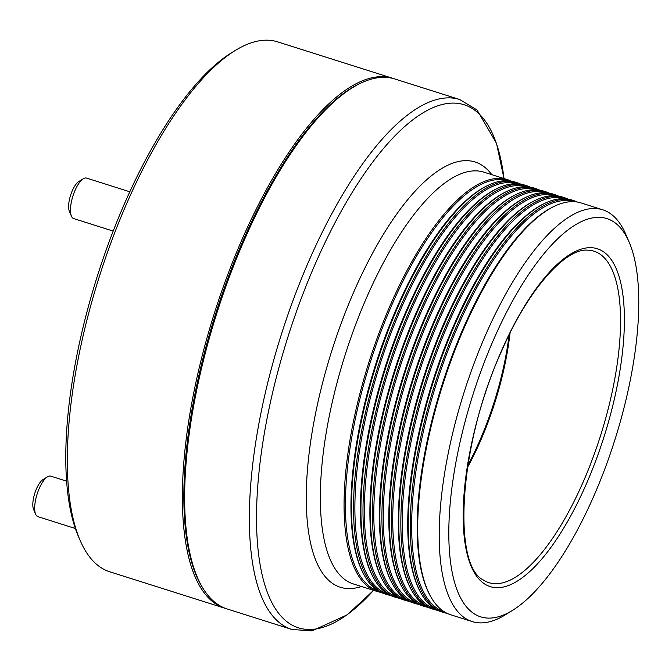 <?xml version="1.0" encoding="UTF-8"?>
<svg xmlns="http://www.w3.org/2000/svg" width="672" height="672" viewBox="0 0 672 672"><rect width="100%" height="100%" fill="white"/><g stroke="black" fill="none" stroke-linecap="round" stroke-linejoin="round"><path stroke-width="1.01" d="M507.982 180.726A215.099 76.675 107.6 0 0 392.398 303.694A215.099 76.675 107.6 0 0 378.118 590.848M517.448 183.725A215.099 76.675 107.6 0 0 401.856 306.692A215.099 76.675 107.6 0 0 387.576 593.846M526.907 186.724A215.099 76.675 107.6 0 0 411.314 309.683A215.099 76.675 107.6 0 0 397.034 596.837M536.365 189.714A215.099 76.675 107.6 0 0 420.781 312.682A215.099 76.675 107.6 0 0 406.501 599.836M545.832 192.713A215.099 76.675 107.6 0 0 430.24 315.68A215.099 76.675 107.6 0 0 415.96 602.834M555.29 195.712A215.099 76.675 107.6 0 0 439.698 318.679A215.099 76.675 107.6 0 0 425.418 605.825M564.749 198.71A215.099 76.675 107.6 0 0 449.165 321.67A215.099 76.675 107.6 0 0 434.885 608.824M574.216 201.701A215.099 76.675 107.6 0 0 458.623 324.668A215.099 76.675 107.6 0 0 444.343 611.822M467.813 465.318A146.437 52.198 107.6 0 0 479.077 442.168A146.437 52.198 107.6 0 0 509.082 335.017M510.031 333.077A145.043 51.702 -72.4 0 1 479.993 442.025A145.043 51.702 -72.4 0 1 467.485 467.452M197.434 577.5L197.089 576.71A277.234 98.826 -72.4 0 1 244.818 237.88A277.234 98.826 -72.4 0 1 351.817 88.091L352.556 87.637A277.939 99.078 107.6 0 0 245.28 237.812A277.939 99.078 107.6 0 0 197.434 577.5A277.939 99.078 107.6 0 0 227.119 608.958L291.908 629.471A277.939 99.078 -72.4 0 1 310.061 258.325A277.939 99.078 -72.4 0 1 459.724 99.523L394.943 79.01A277.939 99.078 107.6 0 0 352.556 87.637M593.191 497.482A208.9 74.466 107.6 0 0 629.16 242.172A208.9 74.466 107.6 0 0 494.357 337.882A208.9 74.466 107.6 0 0 449.35 549.864A208.9 74.466 107.6 0 0 512.568 610.352A208.9 74.466 107.6 0 0 593.191 497.482M512.568 610.352L505.201 614.888A215.981 76.994 -72.4 0 1 472.265 621.592A215.981 76.994 -72.4 0 1 486.377 333.186A215.981 76.994 -72.4 0 1 602.675 209.782A215.981 76.994 -72.4 0 1 625.741 234.226L629.16 242.172M380.89 592.368A215.981 76.994 -72.4 0 1 377.126 591.461A215.981 76.994 -72.4 0 1 391.238 303.055A215.981 76.994 -72.4 0 1 507.528 179.659A215.981 76.994 -72.4 0 1 511.132 181.079M364.61 575.862L364.014 574.787A215.099 76.675 -72.4 0 1 351.7 526.201A215.099 76.675 -72.4 0 1 397.858 305.424A215.099 76.675 -72.4 0 1 449.173 218.392A215.099 76.675 -72.4 0 1 487.208 185.741L488.317 185.212A215.981 76.994 107.6 0 0 398.597 305.39A215.981 76.994 107.6 0 0 364.61 575.862A215.981 76.994 107.6 0 0 384.493 593.796L386.585 594.46A215.981 76.994 -72.4 0 1 400.697 306.054A215.981 76.994 -72.4 0 1 516.995 182.65A215.981 76.994 -72.4 0 1 520.59 184.078M516.995 182.65L514.895 181.986A215.981 76.994 107.6 0 0 488.317 185.212M374.077 578.861L373.472 577.786A215.099 76.675 -72.4 0 1 361.158 529.192A215.099 76.675 -72.4 0 1 407.316 308.423A215.099 76.675 -72.4 0 1 458.632 221.39A215.099 76.675 -72.4 0 1 496.675 188.74L497.784 188.21A215.981 76.994 107.6 0 0 408.064 308.381A215.981 76.994 107.6 0 0 374.077 578.861A215.981 76.994 107.6 0 0 393.952 596.795L396.052 597.458A215.981 76.994 -72.4 0 1 410.155 309.044A215.981 76.994 -72.4 0 1 526.453 185.648A215.981 76.994 -72.4 0 1 530.057 187.076M526.453 185.648L524.353 184.985A215.981 76.994 107.6 0 0 497.784 188.21M383.536 581.851L382.931 580.784A215.099 76.675 -72.4 0 1 370.625 532.19A215.099 76.675 -72.4 0 1 416.783 311.413A215.099 76.675 -72.4 0 1 468.098 224.381A215.099 76.675 -72.4 0 1 506.134 191.738L507.242 191.209A215.981 76.994 107.6 0 0 417.522 311.38A215.981 76.994 107.6 0 0 383.536 581.851A215.981 76.994 107.6 0 0 403.41 599.785L405.51 600.449A215.981 76.994 -72.4 0 1 419.622 312.043A215.981 76.994 -72.4 0 1 535.912 188.647A215.981 76.994 -72.4 0 1 539.515 190.067M535.912 188.647L533.82 187.984A215.981 76.994 107.6 0 0 507.242 191.209M392.994 584.85L392.398 583.775A215.099 76.675 -72.4 0 1 380.083 535.189A215.099 76.675 -72.4 0 1 426.241 314.412A215.099 76.675 -72.4 0 1 477.557 227.38A215.099 76.675 -72.4 0 1 515.592 194.729L516.701 194.2A215.981 76.994 107.6 0 0 426.98 314.378A215.981 76.994 107.6 0 0 392.994 584.85A215.981 76.994 107.6 0 0 412.877 602.784L414.968 603.448A215.981 76.994 -72.4 0 1 429.08 315.042A215.981 76.994 -72.4 0 1 545.378 191.638A215.981 76.994 -72.4 0 1 548.974 193.066M545.378 191.638L543.278 190.974A215.981 76.994 107.6 0 0 516.701 194.2M402.461 587.849L401.856 586.774A215.099 76.675 -72.4 0 1 389.542 538.18A215.099 76.675 -72.4 0 1 435.7 317.411A215.099 76.675 -72.4 0 1 487.015 230.378A215.099 76.675 -72.4 0 1 525.059 197.728L526.168 197.198A215.981 76.994 107.6 0 0 436.447 317.369A215.981 76.994 107.6 0 0 402.461 587.849A215.981 76.994 107.6 0 0 422.335 605.783L424.435 606.446A215.981 76.994 -72.4 0 1 438.539 318.032A215.981 76.994 -72.4 0 1 554.837 194.636A215.981 76.994 -72.4 0 1 558.44 196.064M554.837 194.636L552.737 193.973A215.981 76.994 107.6 0 0 526.168 197.198M411.919 590.839L411.314 589.772A215.099 76.675 -72.4 0 1 399.008 541.178A215.099 76.675 -72.4 0 1 445.166 320.401A215.099 76.675 -72.4 0 1 496.482 233.369A215.099 76.675 -72.4 0 1 534.517 200.726L535.626 200.197A215.981 76.994 107.6 0 0 445.906 320.368A215.981 76.994 107.6 0 0 411.919 590.839A215.981 76.994 107.6 0 0 431.794 608.773L433.894 609.437A215.981 76.994 -72.4 0 1 448.006 321.031A215.981 76.994 -72.4 0 1 564.295 197.635A215.981 76.994 -72.4 0 1 567.899 199.055M564.295 197.635L562.204 196.972A215.981 76.994 107.6 0 0 535.626 200.197M421.378 593.838L420.781 592.763A215.099 76.675 -72.4 0 1 408.467 544.177A215.099 76.675 -72.4 0 1 454.625 323.4A215.099 76.675 -72.4 0 1 505.94 236.368A215.099 76.675 -72.4 0 1 543.976 203.717L545.084 203.188A215.981 76.994 107.6 0 0 455.364 323.366A215.981 76.994 107.6 0 0 421.378 593.838A215.981 76.994 107.6 0 0 441.252 611.772L443.352 612.436A215.981 76.994 -72.4 0 1 457.464 324.03A215.981 76.994 -72.4 0 1 573.762 200.626A215.981 76.994 -72.4 0 1 577.357 202.054M573.762 200.626L571.662 199.962A215.981 76.994 107.6 0 0 545.084 203.188M430.844 596.837L430.24 595.762A215.099 76.675 -72.4 0 1 417.925 547.168A215.099 76.675 -72.4 0 1 464.083 326.399A215.099 76.675 -72.4 0 1 515.399 239.366A215.099 76.675 -72.4 0 1 553.442 206.716L554.551 206.186A215.981 76.994 107.6 0 0 464.831 326.357A215.981 76.994 107.6 0 0 430.844 596.837A215.981 76.994 107.6 0 0 450.719 614.771L472.265 621.592M602.675 209.782L581.12 202.961A215.981 76.994 107.6 0 0 554.551 206.186M390.348 595.367A215.981 76.994 -72.4 0 1 386.585 594.46M399.815 598.366A215.981 76.994 -72.4 0 1 396.052 597.458M409.273 601.356A215.981 76.994 -72.4 0 1 405.51 600.449M418.732 604.355A215.981 76.994 -72.4 0 1 414.968 603.448M428.198 607.354A215.981 76.994 -72.4 0 1 424.435 606.446M437.657 610.344A215.981 76.994 -72.4 0 1 433.894 609.437M447.115 613.343A215.981 76.994 -72.4 0 1 443.352 612.436M35.65 514.24L33.6 509.477A16.993 6.056 -72.4 0 1 36.523 488.704A16.993 6.056 -72.4 0 1 43.084 479.522L47.502 476.801A21.244 7.577 107.6 0 0 39.304 488.284A21.244 7.577 107.6 0 0 35.65 514.24A21.244 7.577 107.6 0 0 37.918 516.65L75.39 528.52M66.646 481.177L50.744 476.146A21.244 7.577 107.6 0 0 47.502 476.801M71.45 216.191L69.401 211.42A16.993 6.056 -72.4 0 1 70.568 195.317A16.993 6.056 -72.4 0 1 78.884 181.465L83.303 178.752A21.244 7.577 107.6 0 0 72.912 196.056A21.244 7.577 107.6 0 0 71.45 216.191A21.244 7.577 107.6 0 0 71.887 217.039A21.244 7.577 107.6 0 0 73.718 218.593L113.198 231.092M129.797 191.789L86.545 178.088A21.244 7.577 107.6 0 0 83.303 178.752M363.67 81.833A276.881 98.7 107.6 0 0 244.272 237.812A276.881 98.7 107.6 0 0 203.179 588.647M226.027 608.588A277.939 99.078 -72.4 0 1 224.918 608.261A277.939 99.078 -72.4 0 1 243.071 237.107A277.939 99.078 -72.4 0 1 392.734 78.313A277.939 99.078 -72.4 0 1 393.834 78.674M80.111 540.347L78.406 536.374A274.403 97.818 -72.4 0 1 125.647 201.012A274.403 97.818 -72.4 0 1 231.554 52.752L235.234 50.492A277.939 99.078 107.6 0 0 127.957 200.659A277.939 99.078 107.6 0 0 80.111 540.347A277.939 99.078 107.6 0 0 109.805 571.805L224.918 608.261M392.734 78.313L277.62 41.857A277.939 99.078 107.6 0 0 235.234 50.492M582.565 483.361A173.855 61.975 107.6 0 0 587.605 250.16C565.463 248.119 528.167 289.321 501.925 350.398C459.194 442.487 451.819 564.572 483.185 579.902A173.855 61.975 107.6 0 0 582.565 483.361M501.841 349.969A177.274 63.193 -72.4 0 1 612.587 261.677A177.274 63.193 -72.4 0 1 585.715 485.402A177.274 63.193 -72.4 0 1 474.97 573.695A177.274 63.193 -72.4 0 1 501.841 349.969M377.126 591.461L353.396 583.951A215.981 76.994 -72.4 0 1 367.508 295.546A215.981 76.994 -72.4 0 1 483.806 172.141L507.528 179.659M361.427 586.488A223.062 79.514 -72.4 0 1 306.348 504.227A223.062 79.514 -72.4 0 1 354.908 289.38A223.062 79.514 -72.4 0 1 491.828 174.686M291.908 629.471L312.068 630.899L347.214 614.813L373.598 590.344A274.403 97.818 -72.4 0 1 260.207 565.186A274.403 97.818 -72.4 0 1 316.361 261.408A274.403 97.818 -72.4 0 1 504 178.542L496.507 143.346L477.036 109.964L459.724 99.523"/></g></svg>
